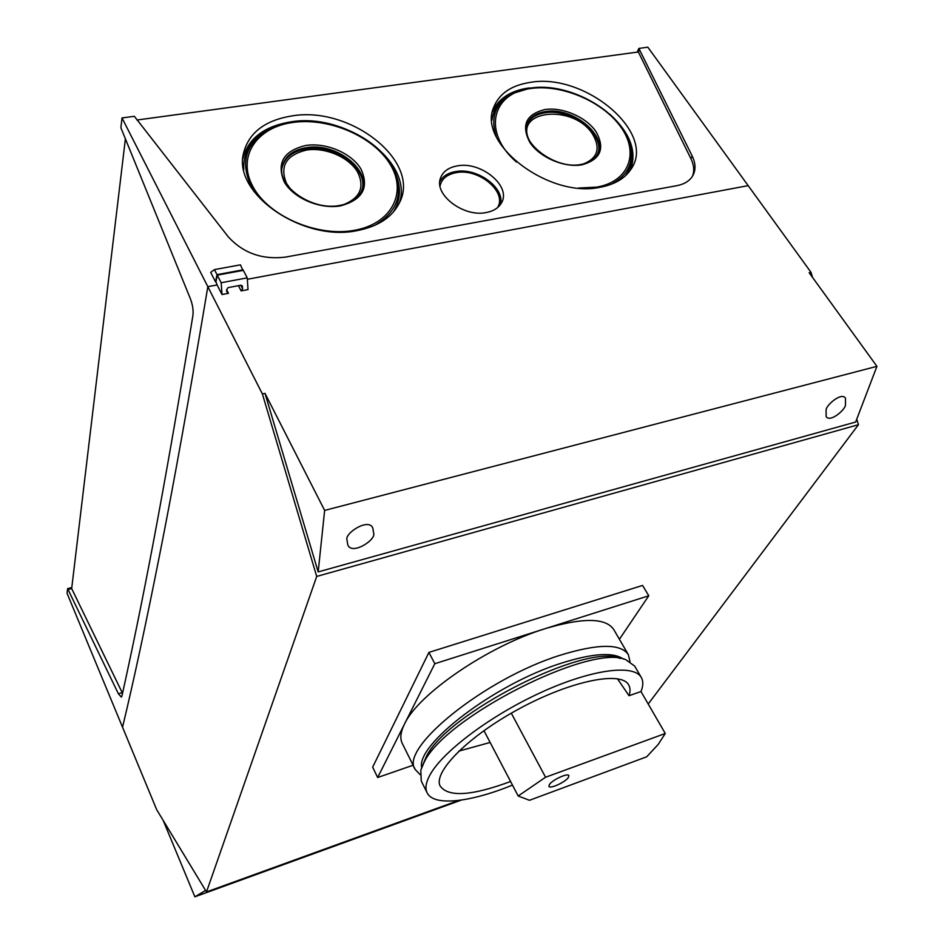 <?xml version="1.0" encoding="UTF-8"?>
<svg xmlns="http://www.w3.org/2000/svg" width="944" height="944" viewBox="0 0 944 944"><rect width="100%" height="100%" fill="white"/><g stroke="black" fill="none" stroke-linecap="round" stroke-linejoin="round"><path stroke-width="1.42" d="M415.195 769.443L402.262 743.4C399.819 738.491 400.563 732.072 404.457 724.154C417.732 694.418 488.237 645.979 545.479 628.574C583.062 617.447 605.824 617.765 613.742 629.53L628.35 654.664C620.739 643.43 598.071 643.596 560.37 655.171C485.039 678.535 398.911 748.521 415.195 769.443L420.056 774.587M623.264 659.054C613.305 651.903 592.655 653.283 561.314 663.172C494.857 684.034 416.044 744.403 421.661 767.602M619.406 639.277L648.764 595.77L642.581 585.433L428.93 652.398L372.656 767.177L377.659 777.514L413.106 765.23M648.764 595.77L434.806 663.715L377.659 777.514M434.806 663.715L428.93 652.398M629.978 661.555L628.35 654.664M568.335 777.537C565.255 782.234 549.868 789.243 548.912 786.352L549.42 784.499C552.382 779.815 567.958 772.711 568.866 775.614L568.335 777.537M620.09 658.487C586.602 642.309 445.367 713.853 426.039 757.277L422.936 764.64M665.272 733.488L545.561 777.242L518.185 796.004L529.49 800.288L646.699 756.793L658.192 744.438L665.272 733.488L640.988 691.539C643.277 685.875 643.395 681.214 641.318 677.521L634.663 666.075L625.919 659.773C591.451 642.947 443.975 717.676 423.998 762.599L420.8 770.21L421.248 780.983L427.148 792.842C433.709 806.601 470.348 802.317 512.474 785.101M641.318 677.521C634.002 663.951 592.065 669.166 541.561 692.212C491.092 715.151 442.83 751.389 430.075 774.741C425.897 782.316 424.918 788.346 427.148 792.842M458.855 751.105L490.137 742.456M640.988 691.539L629.023 695.704C630.545 691.138 630.332 687.385 628.374 684.435C620.208 670.936 570.565 681.013 519.825 708.437C469.003 735.695 433.272 771.59 440.046 785.833C448.011 797.432 471.528 795.981 510.586 781.49M629.023 695.704L617.459 678.771M545.561 777.242L511.282 713.18M518.185 796.004L483.942 730.632M845.494 404.799C845.706 409.342 830.083 423.006 826.142 416.564L826.083 410.074C825.776 405.566 841.434 391.736 845.458 398.156L845.494 404.799M373.588 533.006C376.703 539.708 351.51 555.792 347.758 544.747L347.062 540.204C343.793 533.584 369.01 517.218 372.892 528.262L373.588 533.006M637.235 52.132L638.852 48.404L647.832 47.2L748.179 185.649L247.352 279.282L748.179 185.649L811.002 272.332L809.161 272.745L876.929 366.343L855.653 422.039L318.175 571.911L324.642 510.421L876.929 366.343M226.607 289.678L228.472 293.301L222.017 294.528L217.096 284.946L207.833 286.681L262.385 393.943L316.712 576.43L206.5 891.938L156.68 809.669L122.531 727.21C133.411 682.111 145.718 624.94 159.465 555.709C173.118 487.222 189.248 397.542 207.833 286.681C189.248 397.542 173.118 487.222 159.465 555.709C145.718 624.94 133.411 682.111 122.531 727.21L67.071 593.316L67.614 588.631L71.791 587.534M205.603 890.452L194.865 896.8L163.17 820.383M461.321 800.075L194.865 896.8M856.739 419.195L858.45 424.706L316.712 576.43M458.772 800.418L206.5 891.938M858.45 424.706L648.209 704M67.614 588.631L118.389 693.805L121.339 697.073L121.906 696.106C141.022 609.977 163.041 498.479 192.918 315.438C193.508 310.399 192.67 304.865 190.417 298.835L120.891 127.759L122.024 117.941L207.833 286.681L217.096 284.946L215.952 281.725L217.262 275.141L221.167 282.74L222.017 294.528M217.262 275.141L243.316 270.35L247.257 277.866L248.012 289.596L241.145 290.894L242.608 288.711L242.266 286.008L240.779 285.23L242.608 288.711M324.642 510.421L265.004 393.365L262.385 393.943M265.004 393.365L318.175 571.911M811.002 272.332L812.607 277.512M228.472 293.301L226.737 291.72L226.607 289.82L228.07 287.625L240.779 285.23M247.257 277.866L221.167 282.74M457.238 165.896C448.542 167.477 442.984 171.501 440.553 177.956C433.567 194.582 463.716 217.557 486.29 212.53C493.429 211.149 498.444 208.022 501.323 203.137C512.014 186.652 481.275 160.94 457.238 165.896M500.391 204.588C505.512 188.021 477.027 167.218 455.527 171.584C447.857 172.964 442.606 176.351 439.786 181.767M497.523 207.633C507.589 192.128 478.761 167.961 456.188 172.658C447.067 174.404 441.674 178.841 440.034 185.992M357.351 230.584C303.39 242.337 232.944 194.075 243.434 153.601C248.508 132.974 264.615 120.431 291.731 115.959C350.743 105.563 421.697 161.802 399.265 203.125C392.043 217.332 378.072 226.477 357.351 230.584M399.253 203.161C414.086 162.085 346.106 112.183 290.599 121.906C264.131 126.284 248.225 138.497 242.856 158.545M393.235 212.188C400.586 200.447 401.377 187.585 395.619 173.613L395.099 172.445M361.705 190.594C369.812 169.743 334.577 143.63 306.033 148.94C292.77 151.276 284.805 157.436 282.126 167.407L282.032 167.867M343.899 204.518C360.301 197.815 364.856 186.983 357.564 171.997C349.056 157.27 325.479 147.087 306.647 150.037C286.197 154.958 279.483 166.085 286.504 183.407L290.799 189.425M600.349 187.231C549.066 198.747 476.968 143.641 493.759 107.168C499.223 93.574 511.329 85.326 530.08 82.411C584.997 72.346 657.295 133.269 630.84 169.424C624.68 178.593 614.52 184.528 600.349 187.231M546.364 87.544L528.227 88.052C510.031 90.884 498.125 98.849 492.473 111.911M625.199 175.973C631.135 168.209 633.07 159.182 631.029 148.904L630.509 146.709M597.092 154.863C607.287 136.231 571.403 107.687 544.794 112.832C535.626 114.354 529.655 118.413 526.87 124.986L526.717 125.399M583.368 163.973C597.717 158.203 600.797 148.291 592.631 134.249C573.527 103.403 511.86 109.858 530.009 141.612M125.422 138.65L71.673 588.572L67.992 589.54M692.459 176.245C694.513 170.911 694.005 165.058 690.937 158.686L638.368 51.979L136.963 120.018M243.056 269.842L217.002 274.645L215.551 281.914L210.689 272.415L214.406 269.606L240.437 264.851L242.927 270.421M690.937 158.686L692.235 156.114C695.822 163.619 695.929 170.286 692.542 176.115C689.403 181.071 684.129 184.269 676.718 185.708L285.371 257.122C262.054 259.871 242.962 253.039 228.082 236.602L134.343 116.289L122.024 117.941M692.235 156.114L638.852 48.404M122.519 693.321L71.673 588.572M638.368 51.979L639.525 49.336M508.781 95.674C498.939 101.515 493.334 109.693 491.942 120.183M630.616 169.767C637.07 151.382 630.132 132.856 609.8 114.189M261.736 133.883C249.004 142.981 243.021 154.922 243.764 169.684M214.406 269.606L217.002 274.645M238.431 285.666L241.145 290.894M241.758 285.43L242.478 286.823M374.19 225.616C396.61 212.754 403.513 194.865 394.899 171.973C382.273 140.243 332.158 115.9 292.451 122.095M354.437 230.301C391.76 223.763 407.466 192.517 390.297 164.563C373.647 136.502 328.984 117.198 292.805 122.472C256.414 127.334 236.614 156.881 252.886 186.546C268.592 216.282 317.361 237.286 354.437 230.301M340.465 205.875C362.508 199.88 369.364 187.667 361.068 169.236C351.841 153.306 326.329 142.296 305.939 145.447C283.766 150.733 276.474 162.769 284.061 181.555C292.994 198.004 319.804 209.556 340.465 205.875M282.126 167.407L282.327 166.156C276.273 185.921 312.004 211.255 339.84 205.414C350.743 203.314 357.941 198.606 361.41 191.29C372.184 170.404 336.017 142.072 306.293 147.653C292.994 149.99 285.005 156.149 282.327 166.156L281.996 168.185M610.685 184.481C626.934 176.316 633.577 163.867 630.604 147.111C624.893 113.646 570.152 81.656 530.469 88.146M578.554 188.033L596.856 187.113C628.893 181.519 639.383 153.258 621.258 127.629C603.558 101.893 562.081 83.922 530.87 88.5C491.718 92.713 482.136 132.667 516.521 162.085M581.929 164.822C600.632 159.56 605.328 148.503 596.03 131.653C586.189 117.068 562.518 106.825 544.959 109.551C526.079 114.212 521.005 125.115 529.761 142.261C539.425 157.282 564.193 167.997 581.929 164.822M526.87 124.986L527.236 123.782C518.185 141.305 554.895 170.191 581.209 164.409C588.631 163.041 593.823 160.02 596.785 155.371C609.765 137.081 572.949 106.212 545.207 111.604C536.027 113.138 530.032 117.198 527.236 123.782L526.634 125.694M118.389 693.805L122.201 692.672M530.08 88.205L512.557 93.503C495.482 102.92 490.054 117.28 496.261 136.585M292.144 122.142C282.327 123.558 273.701 126.461 266.267 130.838C243.729 145.966 239.646 166.227 254.042 191.632M440.034 179.879L440.553 177.956M242.915 157.683L243.434 153.601M266.267 130.838C273.76 126.413 282.421 123.487 292.262 122.071C332.04 115.758 382.108 139.96 394.899 171.973L395.619 173.613M492.65 111.05L493.759 107.168M530.304 88.122C570.058 81.491 624.716 113.245 630.604 147.111L631.029 148.904M530.233 88.134L512.557 93.503"/></g></svg>
